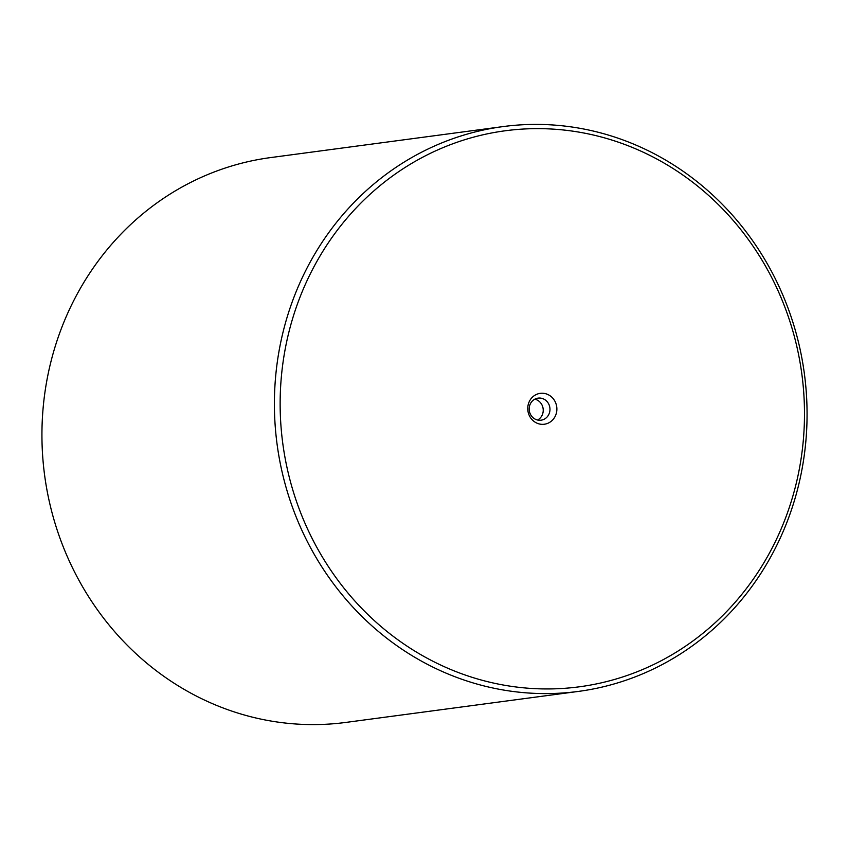 <?xml version="1.0" encoding="UTF-8"?>
<svg xmlns="http://www.w3.org/2000/svg" width="849" height="849" viewBox="0 0 849 849"><rect width="100%" height="100%" fill="white"/><g stroke="black" fill="none" stroke-linecap="round" stroke-linejoin="round"><path stroke-width="1.27" d="M537.587 420.032A11.133 10.39 82.4 0 0 542.607 414.036A11.133 10.39 82.4 0 0 534.806 399.179M529.797 405.175A11.133 10.39 82.4 0 0 541.046 420.191A11.133 10.39 82.4 0 0 549.356 413.145A11.133 10.39 82.4 0 0 538.107 398.128A11.133 10.39 82.4 0 0 529.797 405.175M528.619 403.211A15.579 14.55 -97.6 0 1 547.287 394.265A15.579 14.55 -97.6 0 1 555.999 414.365A15.579 14.55 -97.6 0 1 537.343 423.322A15.579 14.55 -97.6 0 1 528.619 403.211M631.858 147.248A280.467 261.832 -97.6 0 1 710.942 626.52A280.467 261.832 -97.6 0 1 284.15 452.602A280.467 261.832 -97.6 0 1 631.858 147.248M631.698 143.311A284.914 265.992 82.4 0 0 503.075 126.586A284.914 265.992 82.4 0 0 275.819 374.547A284.914 265.992 82.4 0 0 449.768 674.69A284.914 265.992 82.4 0 0 578.392 691.415A284.914 265.992 82.4 0 0 805.648 443.454A284.914 265.992 82.4 0 0 631.698 143.311M578.392 691.415L345.925 722.414A284.914 265.992 -97.6 0 1 217.302 705.689A284.914 265.992 -97.6 0 1 43.352 405.546A284.914 265.992 -97.6 0 1 270.608 157.585L503.075 126.586"/></g></svg>
